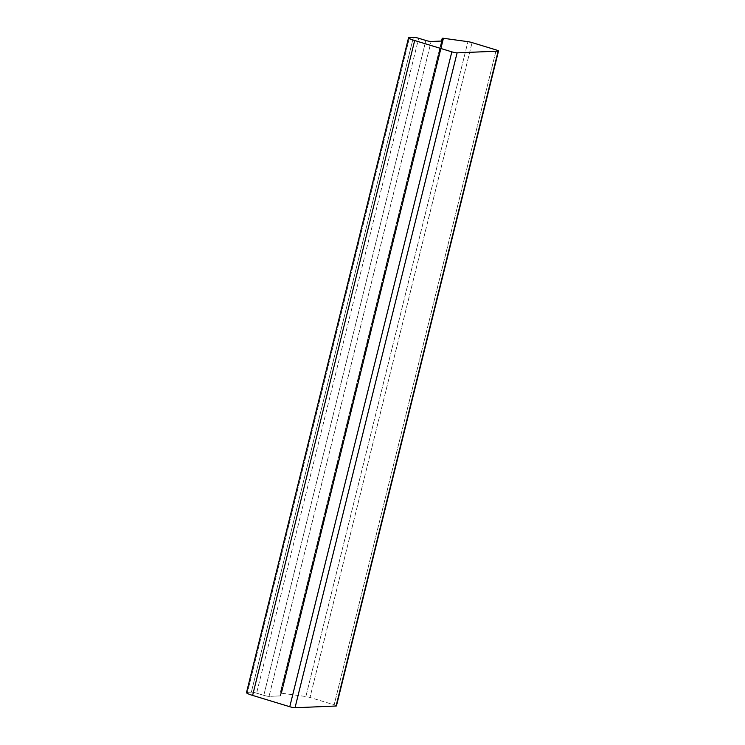 <?xml version="1.0" encoding="UTF-8"?>
<svg xmlns="http://www.w3.org/2000/svg" width="745" height="745" viewBox="0 0 745 745"><rect width="100%" height="100%" fill="white"/><g stroke="black" fill="none" stroke-linecap="round" stroke-linejoin="round"><path stroke-width="0.56" stroke-dasharray="3.73 2.79" d="M336.442 705.888A4.079 0.512 13.9 0 0 334.151 704.835L496.217 49.952L334.151 704.835L310.004 697.478A4.079 0.512 13.9 0 0 305.869 696.538L281.629 693.204A4.079 0.512 13.9 0 0 280.511 693.12L442.577 38.237L280.511 693.12A4.079 0.512 -166.1 0 1 281.629 693.204L443.694 38.321L281.629 693.204L305.869 696.538L467.935 41.664L305.869 696.538A4.079 0.512 -166.1 0 1 310.004 697.478L472.069 42.605L310.004 697.478L334.151 704.835A4.079 0.512 -166.1 0 1 336.172 705.617M247.461 692.301L251.344 692.133A4.079 0.512 -166.1 0 1 256.606 693.157L263.795 695.346A4.079 0.512 13.9 0 0 269.057 696.37L280.316 695.895A4.079 0.512 13.9 0 0 280.679 695.746L280.139 693.269L441.552 41.05L280.139 693.269L280.679 695.746L442.726 40.928L280.679 695.746A4.079 0.512 -166.1 0 1 280.679 695.774A4.079 0.512 -166.1 0 1 280.316 695.895L442.381 41.012L280.316 695.895L269.057 696.37L431.122 41.487L269.057 696.37A4.079 0.512 -166.1 0 1 263.795 695.346L425.861 40.463L263.795 695.346L256.606 693.157L418.671 38.274L256.606 693.157A4.079 0.512 13.9 0 0 251.344 692.133L413.41 37.25L251.344 692.133L247.461 692.301L409.526 37.418L247.461 692.301A10.877 1.36 13.9 0 0 246.493 692.608M280.679 695.774L442.744 40.901M441.543 41.05L280.148 693.232"/><path stroke-width="1.12" d="M336.172 705.617A4.079 0.512 -166.1 0 1 336.079 706.009L295.029 707.75L336.079 706.009L498.144 51.126L457.095 52.867L295.029 707.75L457.095 52.867L498.144 51.126A4.079 0.512 13.9 0 0 496.217 49.952L472.069 42.605A4.079 0.512 13.9 0 0 467.935 41.664L443.694 38.321A4.079 0.512 13.9 0 0 442.577 38.237A4.079 0.512 13.9 0 0 442.213 38.386L442.744 40.863A4.079 0.512 -166.1 0 1 442.381 41.012L431.122 41.487A4.079 0.512 -166.1 0 1 425.861 40.463L418.671 38.274A4.079 0.512 13.9 0 0 413.41 37.25L409.526 37.418A10.877 1.36 13.9 0 0 414.676 40.528L451.833 51.843A4.079 0.512 13.9 0 0 457.095 52.867A4.079 0.512 -166.1 0 1 451.833 51.843L289.768 706.726A4.079 0.512 13.9 0 0 295.029 707.75A4.079 0.512 -166.1 0 1 289.768 706.726L451.833 51.843L414.676 40.528L252.611 695.411L289.768 706.726L252.611 695.411L414.676 40.528A10.877 1.36 -166.1 0 1 408.558 37.725A10.877 1.36 -166.1 0 1 409.526 37.418L413.41 37.25A4.079 0.512 -166.1 0 1 418.671 38.274L425.861 40.463A4.079 0.512 13.9 0 0 431.122 41.487L442.381 41.012A4.079 0.512 13.9 0 0 442.744 40.901A4.079 0.512 13.9 0 0 442.744 40.863L442.213 38.386L441.552 41.05L442.213 38.386A4.079 0.512 -166.1 0 1 442.213 38.349A4.079 0.512 -166.1 0 1 442.577 38.237A4.079 0.512 -166.1 0 1 443.694 38.321L467.935 41.664A4.079 0.512 -166.1 0 1 472.069 42.605L496.217 49.952A4.079 0.512 -166.1 0 1 498.507 51.005A4.079 0.512 -166.1 0 1 498.144 51.126L336.079 706.009A4.079 0.512 13.9 0 0 336.442 705.888L498.507 51.005M408.558 37.725L246.493 692.608A10.877 1.36 13.9 0 0 252.611 695.411A10.877 1.36 -166.1 0 1 247.461 692.301M442.213 38.349L441.543 41.05"/></g></svg>
